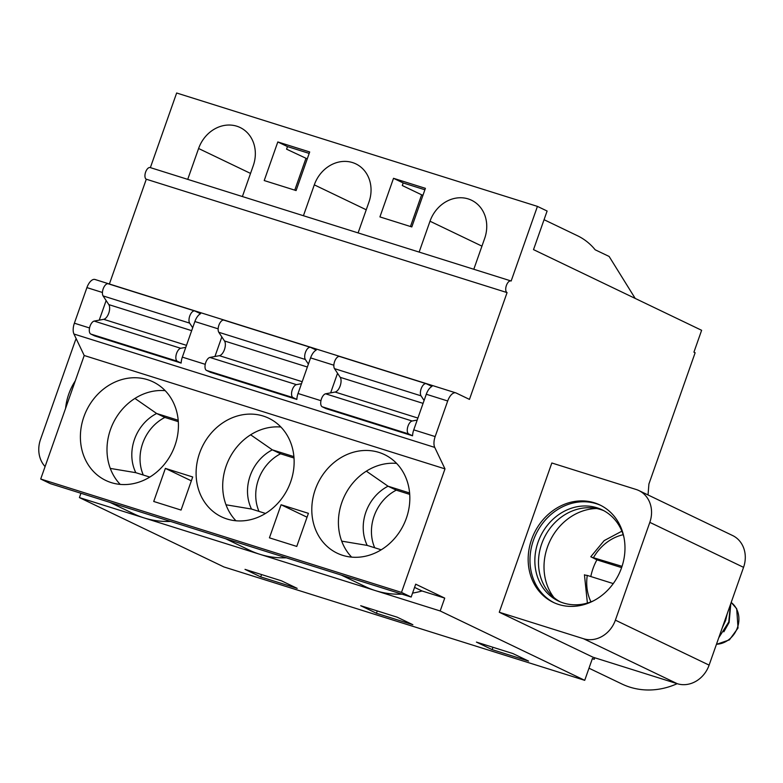 <?xml version="1.0" encoding="UTF-8"?>
<svg xmlns="http://www.w3.org/2000/svg" width="783" height="783" viewBox="0 0 783 783"><rect width="100%" height="100%" fill="white"/><g stroke="black" fill="none" stroke-linecap="round" stroke-linejoin="round"><path stroke-width="1.17" d="M45.091 466.58A27.336 23.813 -64.4 0 1 40.501 439.488L74.933 341.701A27.336 23.813 -64.4 0 1 76.176 338.687M75.285 380.841A53.988 47.039 -64.4 0 0 68.767 394.064A53.988 47.039 -64.4 0 0 65.596 408.344M440.193 610.975L79.416 497.596L223.938 566.951L584.725 680.329L440.193 610.975L444.724 598.104L415.704 584.177L411.173 597.047L50.386 483.669L40.706 479.02L84.212 355.502L73.954 334.028L434.741 447.406L444.989 468.88L84.212 355.502M79.416 497.596L80.933 493.27M109.385 284.004L146.294 179.219A6.147 2.995 107.4 0 1 145.54 172.319A6.147 2.995 107.4 0 1 150.17 167.562A6.147 2.995 107.4 0 1 150.365 167.631L176.645 93.001L537.432 206.389L547.111 211.028L533.517 249.63L701.627 330.299L693.924 352.174L695.138 352.751L648.911 484.002L648.03 494.954M95.379 279.629A10.933 5.324 107.4 0 0 95.027 279.492A10.933 5.324 107.4 0 0 86.913 287.606L74.375 323.203A10.933 5.324 107.4 0 0 73.954 334.028M40.706 479.02L401.493 592.408L444.989 468.88M296.767 546.426L269.43 537.833L281.087 504.751L308.414 513.335L296.767 546.426M339.734 458.388A54.673 47.636 115.6 0 1 384.473 454.59A54.673 47.636 115.6 0 1 403.764 524.483A54.673 47.636 115.6 0 1 337.17 553.17A54.673 47.636 115.6 0 1 315.089 528.368A54.673 47.636 -64.4 0 1 339.734 458.388M181.059 510.066L153.722 501.472L165.379 468.391L192.706 476.974L181.059 510.066M224.036 422.027A54.673 47.636 115.6 0 1 268.765 418.23A54.673 47.636 115.6 0 1 288.066 488.122A54.673 47.636 115.6 0 1 221.462 516.809A54.673 47.636 115.6 0 1 199.391 492.008A54.673 47.636 -64.4 0 1 224.036 422.027M108.328 385.667A54.673 47.636 115.6 0 1 153.067 381.869A54.673 47.636 115.6 0 1 172.358 451.762A54.673 47.636 115.6 0 1 105.764 480.439A54.673 47.636 115.6 0 1 83.683 455.647A54.673 47.636 -64.4 0 1 108.328 385.667M95.027 279.492L455.814 392.87A10.933 5.324 107.4 0 1 456.156 393.007L469.457 399.399L507.071 292.597L146.294 179.219M150.17 167.562L510.956 280.94A6.147 2.995 107.4 0 1 511.152 281.019L537.432 206.389M473.803 269.264L484.667 238.394A32.798 28.579 -64.4 0 0 471.532 200.233A32.798 28.579 -64.4 0 0 430.004 221.217L419.14 252.087M358.095 232.903L368.969 202.034A32.798 28.579 -64.4 0 0 355.825 163.872A32.798 28.579 -64.4 0 0 314.306 184.857L303.432 215.716M242.387 196.543L253.261 165.673A32.798 28.579 -64.4 0 0 240.117 127.512A32.798 28.579 -64.4 0 0 198.598 148.496L187.724 179.356M411.809 226.933L379.921 216.911L393.516 178.309L425.404 188.331L411.809 226.933M296.101 190.563L264.214 180.55L277.808 141.948L309.696 151.961L296.101 190.563M422.967 195.231L421.636 194.81L410.468 226.512M281.087 504.751L307.053 517.211M444.724 598.104L422.037 590.979A99.774 86.933 115.6 0 1 412.563 593.093M414.569 587.397L422.037 590.979M401.973 594.16A99.774 86.933 115.6 0 1 375.507 590.646A99.774 86.933 115.6 0 1 365.426 586.663L341.29 575.084M170.567 521.439A99.774 86.933 115.6 0 1 144.101 517.925A99.774 86.933 115.6 0 1 134.01 513.942L109.884 502.363M286.275 557.799A99.774 86.933 115.6 0 1 259.799 554.286A99.774 86.933 115.6 0 1 249.718 550.302L225.582 538.724M512.865 653.541L528.584 661.077L492.145 649.626L476.416 642.089L512.865 653.541M397.157 617.18L412.876 624.717L376.437 613.265L360.709 605.719L397.157 617.18M281.449 580.81L297.178 588.356L260.729 576.905L245.01 569.358L281.449 580.81M411.173 597.047L401.493 592.408M492.967 647.287L492.145 649.626M377.259 610.926L376.437 613.265M261.551 574.565L260.729 576.905M592.33 658.718L594.238 659.325L592.428 658.454L584.725 680.329M594.786 657.779L594.238 659.325M455.814 392.87A10.933 5.324 107.4 0 0 447.7 400.984L435.162 436.581A10.933 5.324 107.4 0 0 434.741 447.406M510.956 280.94A6.147 2.995 107.4 0 0 506.317 285.707A6.147 2.995 107.4 0 0 507.071 292.597M551.829 462.988L499.27 612.247L593.005 657.221L677.275 683.706A27.336 23.813 115.6 0 0 709.114 665.129L743.556 567.342L649.821 522.359A27.336 23.813 -64.4 0 0 638.869 490.559A27.336 23.813 -64.4 0 0 636.109 489.473L551.829 462.988M308.394 364.115L305.331 359.475A6.832 3.328 107.4 0 1 305.761 351.587A6.832 3.328 107.4 0 1 310.508 347.349A6.832 3.328 107.4 0 1 310.724 347.437L316.244 350.079A10.933 5.324 107.4 0 0 310.577 357.89L298.039 393.497A10.933 5.324 107.4 0 0 296.855 399.438L293.057 397.617L206.506 370.418A6.832 3.328 -72.6 0 1 205.4 363.674A6.832 3.328 -72.6 0 1 209.864 357.44L296.414 384.639A6.832 3.328 107.4 0 0 291.951 390.874A6.832 3.328 107.4 0 0 293.057 397.617M206.506 370.418L210.294 372.238L296.855 399.438M192.687 327.754L189.633 323.115A6.832 3.328 107.4 0 1 190.054 315.226A6.832 3.328 107.4 0 1 194.81 310.988A6.832 3.328 107.4 0 1 195.026 311.076L200.546 313.719A10.933 5.324 107.4 0 0 194.879 321.529L182.341 357.136A10.933 5.324 107.4 0 0 181.147 363.077L177.349 361.257L90.799 334.057A6.832 3.328 -72.6 0 1 89.693 327.314A6.832 3.328 -72.6 0 1 94.156 321.079L180.707 348.278A6.832 3.328 107.4 0 0 176.244 354.513A6.832 3.328 107.4 0 0 177.349 361.257M90.799 334.057L94.596 335.878L181.147 363.077M424.092 400.475L421.039 395.836A6.832 3.328 107.4 0 1 421.469 387.947A6.832 3.328 107.4 0 1 426.216 383.709A6.832 3.328 107.4 0 1 426.432 383.797L431.952 386.44A10.933 5.324 107.4 0 0 426.285 394.25L413.747 429.857A10.933 5.324 107.4 0 0 412.553 435.798L408.765 433.978L322.214 406.778A6.832 3.328 -72.6 0 1 321.108 400.035A6.832 3.328 -72.6 0 1 325.571 393.8L412.122 421A6.832 3.328 107.4 0 0 407.659 427.234A6.832 3.328 107.4 0 0 408.765 433.978M322.214 406.778L326.002 408.599L412.553 435.798M191.659 330.651L108.817 304.616L106.136 300.555L99.235 320.149L94.156 321.079M307.367 367.012L224.515 340.977L221.834 336.915L214.934 356.51L209.864 357.44M423.074 403.372L340.223 377.337L337.542 373.276L330.641 392.87L325.571 393.8M417.192 420.07L412.122 421M421.039 395.836L334.488 368.636A6.832 3.328 -72.6 0 1 334.918 360.748A6.832 3.328 -72.6 0 1 339.665 356.51A6.832 3.328 -72.6 0 1 339.881 356.598M337.542 373.276L334.488 368.636M340.223 377.337A8.202 3.993 -72.6 0 1 340.184 385.853A8.202 3.993 -72.6 0 1 335.104 392.048L330.641 392.87M301.494 383.709L296.414 384.639M305.331 359.475L218.78 332.276A6.832 3.328 -72.6 0 1 219.211 324.387A6.832 3.328 -72.6 0 1 223.958 320.149A6.832 3.328 -72.6 0 1 224.173 320.237M221.834 336.915L218.78 332.276M224.515 340.977A8.202 3.993 -72.6 0 1 224.476 349.492A8.202 3.993 -72.6 0 1 219.397 355.688L214.934 356.51M185.786 347.349L180.707 348.278M189.633 323.115L103.072 295.915A6.832 3.328 -72.6 0 1 103.503 288.027A6.832 3.328 -72.6 0 1 108.25 283.789A6.832 3.328 -72.6 0 1 108.475 283.877M106.136 300.555L103.072 295.915M108.817 304.616A8.202 3.993 -72.6 0 1 108.768 313.131A8.202 3.993 -72.6 0 1 103.689 319.317L99.235 320.149M635.199 298.421L609.125 256.452L595.178 249.787A66.624 58.05 -64.4 0 0 577.443 235.722L544.058 219.7M424.895 189.77L403.186 182.948L402.286 185.522L421.636 194.81M309.187 153.409L287.478 146.587L286.578 149.162L307.259 158.871M305.928 158.45L294.76 190.152M165.379 468.391L191.346 480.85M277.808 141.948L287.478 146.587M393.516 178.309L403.186 182.948M649.821 522.359L615.379 620.156L709.114 665.129M499.27 612.247L583.541 638.732A27.336 23.813 -64.4 0 0 615.379 620.156M621.555 567.783A53.988 47.039 115.6 0 1 553.219 602.323A53.988 47.039 115.6 0 1 531.588 539.516A53.988 47.039 115.6 0 1 599.925 504.976A53.988 47.039 115.6 0 1 621.555 567.783M554.129 602.744A53.988 47.039 115.6 0 1 533.399 540.387A53.988 47.039 -64.4 0 1 600.825 505.426M623.963 537.412A50.572 44.063 -64.4 0 0 602.078 509.802A50.572 44.063 -64.4 0 0 538.058 542.149A50.572 44.063 115.6 0 0 558.318 600.982A50.572 44.063 115.6 0 0 593.563 600.776M560.158 601.804A50.572 44.063 115.6 0 1 550.625 594.483A50.572 44.063 115.6 0 1 541.689 543.891A50.572 44.063 -64.4 0 1 592.193 507.864A50.572 44.063 -64.4 0 1 603.869 510.712M596.646 508.51A53.988 47.039 -64.4 0 0 547.434 547.111A53.988 47.039 115.6 0 0 553.924 597.556M638.869 490.559L732.604 535.533A27.336 23.813 115.6 0 1 743.556 567.342M730.382 604.73L728.767 621.966L718.755 637.754M727.231 613.676L725.626 620.459L722.2 627.966M730.833 603.448L729.11 622.485L723.835 631.832M621.614 567.616L596.91 559.855A51.424 44.797 -64.4 0 0 592.985 568.624A51.424 44.797 -64.4 0 0 590.813 576.542M621.888 531.177L604.163 540.613L590.793 556.733L596.91 559.855M591.282 557.065L622.045 566.344M590.95 601.863A45.336 39.502 115.6 0 1 587.27 575.427L613.255 583.589M587.27 575.427L584.93 575.074M677.178 683.676A79.269 69.07 115.6 0 1 621.927 683.999L588.992 668.202M396.619 463.399A54.673 47.636 -64.4 0 0 366.346 471.16A54.673 47.636 -64.4 0 0 341.701 541.141A54.673 47.636 -64.4 0 0 351.636 557.124M409.724 494.386L396.276 490.158L388.055 486.214A42.106 36.693 -64.4 0 0 367.207 545.408L341.701 541.141M409.617 492.987L388.055 486.214L366.346 471.16M396.276 490.158A42.106 36.693 -64.4 0 0 374.705 547.757M367.207 545.408L381.204 549.803M280.911 427.038A54.673 47.636 -64.4 0 0 250.638 434.8A54.673 47.636 -64.4 0 0 225.993 504.781A54.673 47.636 -64.4 0 0 235.937 520.764M294.017 458.026L280.568 453.797L272.347 449.853A42.106 36.693 -64.4 0 0 251.5 509.048L225.993 504.781M293.909 456.626L272.347 449.853L250.638 434.8M280.568 453.797A42.106 36.693 -64.4 0 0 258.997 511.397M251.5 509.048L265.506 513.442M165.203 390.678A54.673 47.636 -64.4 0 0 134.93 398.43A54.673 47.636 -64.4 0 0 110.286 468.41A54.673 47.636 -64.4 0 0 120.23 484.403M178.318 421.665L164.861 417.437L156.639 413.493A42.106 36.693 -64.4 0 0 135.802 472.678L110.286 468.41M178.201 420.265L156.639 413.493L134.93 398.43M164.861 417.437A42.106 36.693 -64.4 0 0 143.289 475.036M135.802 472.678L149.798 477.082M182.341 357.136L205.244 364.33M89.536 327.969L74.375 323.203M435.162 436.581L413.747 429.857M298.039 393.497L320.952 400.69M447.7 400.984L426.285 394.25M102.436 292.48L86.913 287.606M194.879 321.529L218.144 328.84M310.577 357.89L333.852 365.211M417.897 418.063L335.104 392.048M302.199 381.703L219.397 355.688M186.491 345.342L103.689 319.317M430.004 221.217L481.946 246.136M314.306 184.857L366.238 209.775M198.598 148.496L250.531 173.415M583.541 638.732L677.275 683.706M716.474 644.243A23.236 20.241 115.6 0 0 737.439 627.633A23.236 20.241 -64.4 0 0 731.185 602.47M623.18 534.701A45.336 39.502 -64.4 0 0 593.612 557.408M426.216 383.709L339.665 356.51M310.508 347.349L223.958 320.149M194.81 310.988L108.25 283.789M716.425 644.38L729.404 639.877L738.036 628.015L736.686 608.704L731.185 602.44M587.387 603.057L584.441 574.751"/></g></svg>
